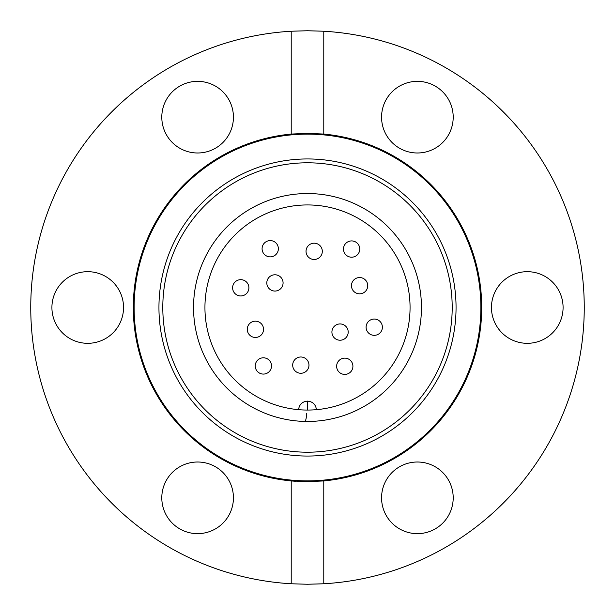 <?xml version="1.0" encoding="UTF-8"?>
<svg xmlns="http://www.w3.org/2000/svg" width="615" height="615" viewBox="0 0 615 615"><rect width="100%" height="100%" fill="white"/><g stroke="black" fill="none" stroke-linecap="round" stroke-linejoin="round"><path stroke-width="0.92" d="M307.5 30.75L323.782 31.227A276.75 276.75 0 0 1 584.25 307.5A276.75 276.75 0 0 1 323.782 583.773L307.5 584.25L291.218 583.773A276.75 276.75 0 0 1 30.75 307.5A276.75 276.75 0 0 1 291.218 31.227L307.5 30.75M417.385 152.989A35.816 35.816 0 0 1 381.569 117.173A35.816 35.816 0 0 1 417.385 81.357A35.816 35.816 0 0 1 453.201 117.173A35.816 35.816 0 0 1 417.385 152.989M161.799 117.173A35.816 35.816 0 0 1 197.615 81.357A35.816 35.816 0 0 1 233.431 117.173A35.816 35.816 0 0 1 197.615 152.989A35.816 35.816 0 0 1 161.799 117.173M51.914 307.5A35.816 35.816 0 0 1 87.73 271.684A35.816 35.816 0 0 1 123.546 307.5A35.816 35.816 0 0 1 87.73 343.316A35.816 35.816 0 0 1 51.914 307.5M197.615 533.643A35.816 35.816 0 0 1 161.799 497.827A35.816 35.816 0 0 1 197.615 462.011A35.816 35.816 0 0 1 233.431 497.827A35.816 35.816 0 0 1 197.615 533.643M381.569 497.827A35.816 35.816 0 0 1 417.385 462.011A35.816 35.816 0 0 1 453.201 497.827A35.816 35.816 0 0 1 417.385 533.643A35.816 35.816 0 0 1 381.569 497.827M491.454 307.5A35.816 35.816 0 0 1 527.27 271.684A35.816 35.816 0 0 1 563.086 307.5A35.816 35.816 0 0 1 527.27 343.316A35.816 35.816 0 0 1 491.454 307.5M291.218 583.773L291.218 480.93L307.5 481.691L323.782 480.93L323.782 583.773M295.984 481.307A174.191 174.191 0 0 1 133.309 307.5A174.191 174.191 0 0 1 291.218 134.07L291.218 31.227M323.782 31.227L323.782 134.07L307.5 133.309L291.218 134.07M323.782 134.07A174.191 174.191 0 0 1 323.782 480.93M307.5 410.059C319.039 409.636 319.039 409.636 307.5 410.059C295.961 409.636 295.961 409.636 307.5 410.059A102.559 102.559 0 0 1 204.941 307.5A102.559 102.559 0 0 1 307.5 204.941A102.559 102.559 0 0 1 410.059 307.5A102.559 102.559 0 0 1 307.5 410.059L307.5 401.103C312.72 401.587 315.703 404.439 316.448 409.667M307.5 421.46A113.96 113.96 0 0 0 421.46 307.5A113.96 113.96 0 0 0 307.5 193.541A113.96 113.96 0 0 0 193.541 307.5A113.96 113.96 0 0 0 307.5 421.46L306.139 421.444M307.5 456.053A148.553 148.553 0 0 1 158.947 307.5A148.553 148.553 0 0 1 307.5 158.947A148.553 148.553 0 0 1 456.053 307.5A148.553 148.553 0 0 1 307.5 456.053M307.5 162.798A144.702 144.702 0 0 0 162.798 307.5A144.702 144.702 0 0 0 307.5 452.202A144.702 144.702 0 0 0 452.202 307.5A144.702 144.702 0 0 0 307.5 162.798M307.5 480.876A173.376 173.376 0 0 0 480.876 307.5A173.376 173.376 0 0 0 307.5 134.124A173.376 173.376 0 0 0 134.124 307.5A173.376 173.376 0 0 0 307.5 480.876M348.198 332.085A8.141 8.141 0 0 1 337.873 339.926A8.141 8.141 0 0 1 332.215 329.894A8.141 8.141 0 0 1 342.248 324.243A8.141 8.141 0 0 1 347.898 334.268A8.141 8.141 0 0 1 337.873 339.926M331.916 332.085A8.141 8.141 0 0 1 342.248 324.243M344.777 374.412A8.141 8.141 0 0 1 336.935 364.08A8.141 8.141 0 0 1 346.968 358.43A8.141 8.141 0 0 1 352.618 368.454A8.141 8.141 0 0 1 342.593 374.112M336.643 366.271A8.141 8.141 0 0 1 346.968 358.43M382.384 327.195A8.141 8.141 0 0 1 372.06 335.037A8.141 8.141 0 0 1 366.402 325.012A8.141 8.141 0 0 1 376.434 319.354A8.141 8.141 0 0 1 382.084 329.386A8.141 8.141 0 0 1 372.06 335.037M366.11 327.195A8.141 8.141 0 0 1 376.434 319.354M367.732 285.683A8.141 8.141 0 0 1 357.407 293.524A8.141 8.141 0 0 1 351.757 283.5A8.141 8.141 0 0 1 361.781 277.842A8.141 8.141 0 0 1 367.432 287.874A8.141 8.141 0 0 1 357.407 293.524M351.457 285.683A8.141 8.141 0 0 1 361.781 277.842M359.76 249.06A8.141 8.141 0 0 1 349.435 256.901A8.141 8.141 0 0 1 343.777 246.869A8.141 8.141 0 0 1 353.802 241.218A8.141 8.141 0 0 1 359.46 251.243A8.141 8.141 0 0 1 349.435 256.901M343.478 249.06A8.141 8.141 0 0 1 353.802 241.218M322.314 251.335A8.141 8.141 0 0 1 311.99 259.176A8.141 8.141 0 0 1 306.332 249.152A8.141 8.141 0 0 1 316.364 243.494A8.141 8.141 0 0 1 322.014 253.518A8.141 8.141 0 0 1 311.99 259.176M306.032 251.335A8.141 8.141 0 0 1 316.364 243.494M280.179 289.15A8.141 8.141 0 0 1 268.709 288.151A8.141 8.141 0 0 1 269.708 276.689A8.141 8.141 0 0 1 281.17 277.68A8.141 8.141 0 0 1 280.179 289.15A8.141 8.141 0 0 1 268.709 288.151A8.141 8.141 0 0 1 269.708 276.689A8.141 8.141 0 0 1 281.17 277.68A8.141 8.141 0 0 1 274.943 291.056A8.141 8.141 0 0 1 266.802 282.915M269.708 276.689A8.141 8.141 0 0 1 283.085 282.915M248.891 287.805A8.141 8.141 0 0 1 238.566 295.646A8.141 8.141 0 0 1 232.916 285.614A8.141 8.141 0 0 1 242.94 279.963A8.141 8.141 0 0 1 248.598 289.988A8.141 8.141 0 0 1 238.566 295.646M232.616 287.805A8.141 8.141 0 0 1 242.94 279.963M278.357 248.729A8.141 8.141 0 0 1 268.032 256.57A8.141 8.141 0 0 1 262.382 246.546A8.141 8.141 0 0 1 272.407 240.888A8.141 8.141 0 0 1 278.065 250.92A8.141 8.141 0 0 1 268.032 256.57M262.082 248.729A8.141 8.141 0 0 1 272.407 240.888M308.968 365.125A8.141 8.141 0 0 1 298.636 372.967A8.141 8.141 0 0 1 292.986 362.942A8.141 8.141 0 0 1 303.011 357.292A8.141 8.141 0 0 1 308.668 367.316A8.141 8.141 0 0 1 298.636 372.967M292.686 365.125A8.141 8.141 0 0 1 303.011 357.292M263.543 329.317A8.141 8.141 0 0 1 253.219 337.158A8.141 8.141 0 0 1 247.568 327.126A8.141 8.141 0 0 1 257.593 321.476A8.141 8.141 0 0 1 263.243 331.5A8.141 8.141 0 0 1 253.219 337.158M247.268 329.317A8.141 8.141 0 0 1 257.593 321.476M271.522 365.94A8.141 8.141 0 0 1 261.198 373.782A8.141 8.141 0 0 1 255.54 363.757A8.141 8.141 0 0 1 265.565 358.099A8.141 8.141 0 0 1 271.223 368.131A8.141 8.141 0 0 1 261.198 373.782M255.24 365.94A8.141 8.141 0 0 1 265.565 358.099M306.631 413.288A8.141 1.745 -88.6 0 1 304.686 421.421M298.552 409.667C299.297 404.439 302.28 401.587 307.5 401.103"/></g></svg>
